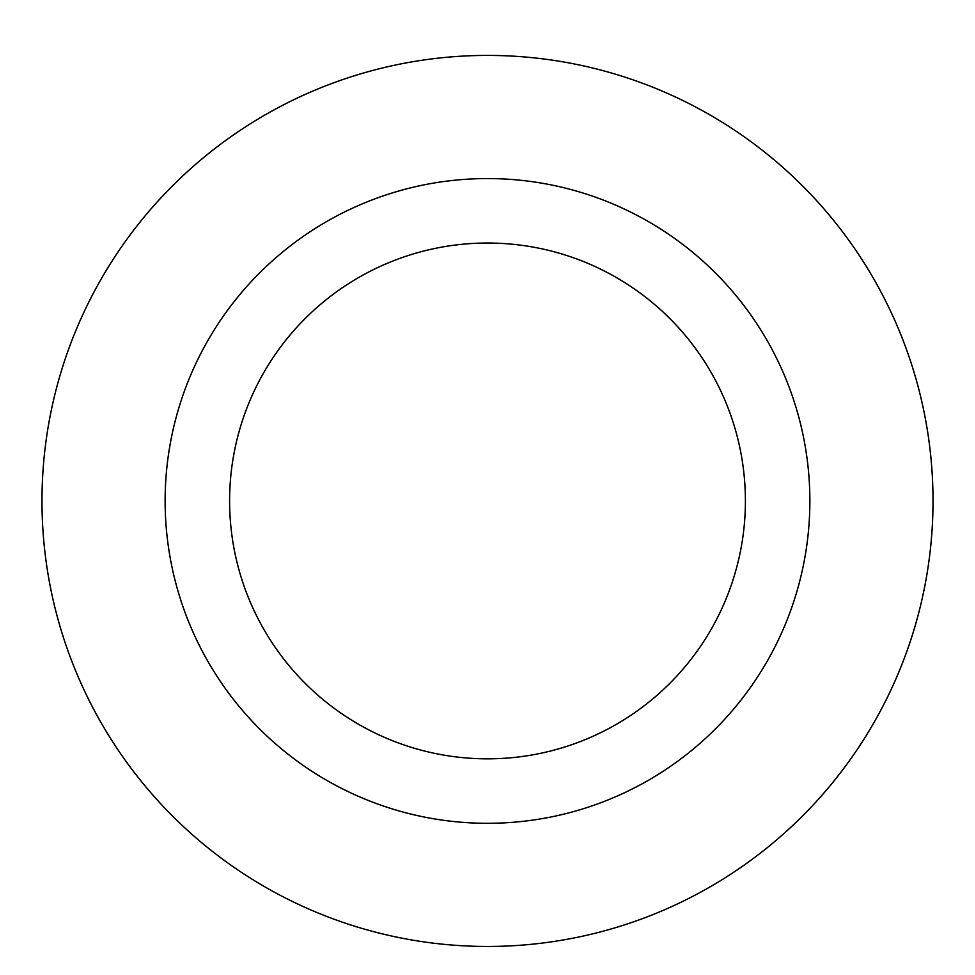 <?xml version="1.0" encoding="UTF-8"?>
<svg xmlns="http://www.w3.org/2000/svg" width="975" height="975" viewBox="0 0 975 975"><rect width="100%" height="100%" fill="white"/><g stroke="black" fill="none" stroke-linecap="round" stroke-linejoin="round"><path stroke-width="1.46" d="M487.5 243.031A257.9 257.9 0 0 1 710.848 629.887A257.9 257.9 0 0 1 264.152 629.887A257.9 257.9 0 0 1 487.5 243.031M487.5 178.559A322.372 322.372 0 0 1 766.679 662.122A322.372 322.372 0 0 1 208.321 662.122A322.372 322.372 0 0 1 487.5 178.559M487.5 55.417A445.514 445.514 0 0 1 873.332 723.694A445.514 445.514 0 0 1 101.668 723.694A445.514 445.514 0 0 1 487.5 55.417A445.514 445.514 0 0 1 873.332 723.694A445.514 445.514 0 0 1 101.668 723.694A445.514 445.514 0 0 1 487.5 55.417"/></g></svg>
